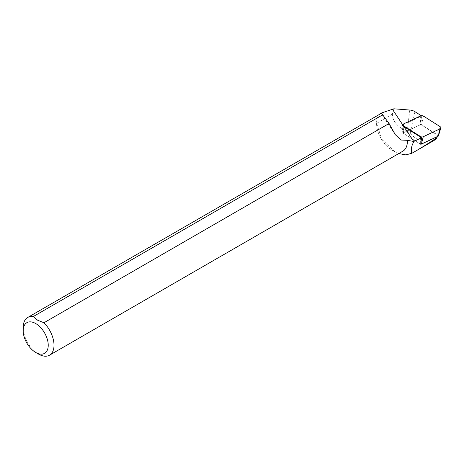 <?xml version="1.0" encoding="UTF-8"?>
<svg xmlns="http://www.w3.org/2000/svg" width="464" height="464" viewBox="0 0 464 464"><rect width="100%" height="100%" fill="white"/><g stroke="black" fill="none" stroke-linecap="round" stroke-linejoin="round"><path stroke-width="0.35" stroke-dasharray="2.32 1.74" d="M38.605 354.125A21.785 12.58 60 0 1 23.2 327.439M402.868 151.189A21.785 12.58 60 0 1 391.976 150.11A21.785 12.58 60 0 1 376.571 123.424A21.785 12.58 60 0 1 381.083 113.454M398.744 153.572L394.499 151.554L381.744 139.13L376.571 123.204A22.057 12.737 60 0 1 379.546 114.335M403.088 124.816L421.77 116.012L421.254 115.687M421.77 116.012L420.778 124.572L437.239 135.007A1.398 0.911 -172.5 0 1 437.709 135.911A1.398 0.911 -172.5 0 1 437.227 136.404L420.709 144.194M433.956 140.534C426.283 144.153 418.348 141.781 410.153 133.417L407.241 131.329C397.468 127.032 392.515 121.284 392.382 114.074L393.861 108.796M413.006 143.057L412.125 145.365M420.604 144.246L402.874 133.011L401.957 125.326M402.874 133.011L420.778 124.572M440.075 126.626L438.155 135.349L421.527 124.816A0.853 0.557 7.5 0 0 420.442 124.729L403.651 132.646A0.853 0.557 7.5 0 0 403.349 133.064A0.853 0.557 7.5 0 0 403.645 133.499L420.274 144.031A0.853 0.557 7.5 0 0 420.616 144.176M438.155 135.349A0.853 0.557 -172.5 0 1 438.439 135.906M437.239 135.007L436.438 138.661M409.776 110.038L407.241 131.329M414.932 111.679L410.153 133.417M392.382 114.074L376.571 123.424M423.446 116.087L421.527 124.816M420.662 115.872L420.442 124.729M403.871 123.784L403.651 132.646M403.837 126.539L403.645 133.499M420.465 137.071L420.274 144.031M391.976 150.11L394.493 151.566M381.263 113.512L395.241 134.595M437.529 136.497L437.709 135.911M403.349 133.064L403.129 126.086"/><path stroke-width="0.7" d="M23.2 330.78A17.702 10.22 60 0 1 35.716 323.553A17.702 10.22 60 0 1 48.233 345.233A17.702 10.22 60 0 1 35.716 352.46A17.702 10.22 60 0 1 23.2 330.78L23.2 327.439A21.785 12.58 60 0 1 27.712 317.469A21.785 12.58 60 0 1 33.246 316.564L37.642 320.212L43.964 322.753L389.076 123.505L395.241 134.595L400.954 140.047L407.363 140.319L413.755 141.468L421.579 137.779L401.957 125.326L403.088 124.816M43.964 322.753A21.785 12.58 60 0 1 49.497 355.204A21.785 12.58 60 0 1 38.605 354.125L35.716 352.46M27.712 317.469L381.083 113.454A21.785 12.58 60 0 1 381.251 113.355L382.678 114.823L33.246 316.564M379.546 114.335A22.057 12.737 60 0 1 381.112 113.117L381.263 113.512M407.363 140.319A21.785 12.58 60 0 1 402.868 151.189L49.497 355.204M403.871 126.556L413.755 141.468L412.125 145.365C411.203 148.515 411.121 151.154 411.881 153.282L405.82 154.883L398.744 153.572M389.076 123.505L382.678 114.823M421.254 115.687L414.932 111.679A8.068 5.261 7.5 0 0 409.776 110.038L393.861 108.796L381.112 113.117M411.881 153.282C423.162 146.752 431.52 141.497 436.943 137.524L437.529 136.497M437.163 136.671L436.438 138.661L433.956 140.534L411.823 153.311M420.709 144.194L421.579 137.779M438.149 136.207A0.853 0.557 -172.5 0 0 438.439 135.906L440.8 128.041A2.181 1.421 -172.5 0 0 440.075 126.626L423.446 116.087A2.181 1.421 7.5 0 0 420.662 115.872L403.871 123.784A2.181 1.421 7.5 0 0 403.088 124.851A2.181 1.421 7.5 0 0 403.854 125.97L420.483 136.503A2.181 1.421 7.5 0 0 423.267 136.723L440.058 128.812L438.149 136.207L421.358 144.118A0.853 0.557 7.5 0 1 420.616 144.176M440.8 128.041A2.181 1.421 -172.5 0 1 440.058 128.812M402.804 124.949L392.585 109.533M403.854 125.97L403.837 126.539M420.483 136.503L420.465 137.071M423.267 136.723L421.358 144.118M403.129 126.086L403.088 124.851"/></g></svg>
